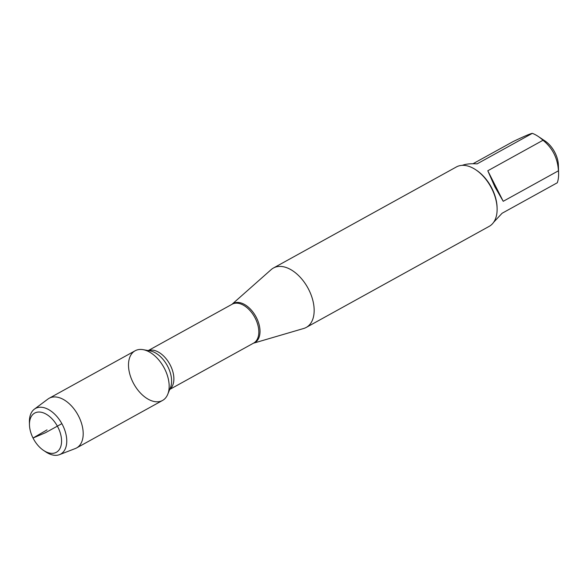<?xml version="1.0" encoding="UTF-8"?>
<svg xmlns="http://www.w3.org/2000/svg" width="588" height="588" viewBox="0 0 588 588"><rect width="100%" height="100%" fill="white"/><g stroke="black" fill="none" stroke-linecap="round" stroke-linejoin="round"><path stroke-width="0.88" d="M231.937 304.341L271.178 269.613A33.935 20.514 61.1 0 1 273.435 268.018A33.935 20.514 61.1 0 1 308.766 289.627A33.935 20.514 61.1 0 1 306.252 327.42A33.935 20.514 61.1 0 1 303.702 328.479L253.413 343.216A22.344 13.509 61.1 0 0 256.471 317.711A22.344 13.509 61.1 0 0 231.959 304.327M133.006 382.384A28.371 17.155 -118.9 0 0 167.742 394.305A28.371 17.155 -118.9 0 0 163.846 367.324A28.371 17.155 -118.9 0 0 143.075 349.662A28.371 17.155 -118.9 0 0 133.006 382.384M306.252 327.42L489.209 226.351A33.935 20.514 -118.9 0 0 497.11 208.453A33.935 20.514 -118.9 0 0 491.722 188.557A33.935 20.514 -118.9 0 0 475.751 169.778A33.935 20.514 -118.9 0 0 456.391 166.948L273.435 268.018M462.293 165.346C465.777 163.993 470.723 163.493 477.125 163.854L532.331 133.351A32.575 19.698 61.1 0 1 538.086 136.35L544.995 140.951A21.264 12.855 61.1 0 1 555.006 152.718A21.264 12.855 61.1 0 1 558.38 165.184L558.6 173.475A32.575 19.698 61.1 0 1 557.292 182.765L502.086 213.268L493.67 222.257M473.009 163.736L513.228 141.517C524.004 136.365 530.369 133.638 532.331 133.351M538.086 136.35A32.575 19.698 61.1 0 1 543.003 140.267C552.551 148.014 557.689 158.187 558.424 170.807A32.575 19.698 61.1 0 1 558.6 173.475M487.797 170.77L494.831 186.749L503.225 201.302L487.797 170.77L543.003 140.267M503.225 201.302L558.424 170.807M497.11 208.453L497.088 207.461A32.575 19.698 -118.9 0 0 491.913 188.358A32.575 19.698 -118.9 0 0 476.574 170.329L475.751 169.778M59.498 454.649L75.301 448.541A28.371 17.155 -118.9 0 0 76.587 447.946L162.545 400.457A28.371 17.155 -118.9 0 0 164.655 368.86A28.371 17.155 -118.9 0 0 135.108 350.786L49.149 398.274A28.371 17.155 -118.9 0 0 47.959 399.039L34.376 409.167A26.063 15.758 61.1 0 1 62.615 425.065A26.063 15.758 61.1 0 1 59.498 454.649A26.063 15.758 61.1 0 1 45.813 451.915L43.571 450.423A22.395 13.539 -118.9 0 0 59.557 449.195A22.395 13.539 -118.9 0 0 58.006 427.351A22.395 13.539 -118.9 0 0 39.933 412.063A22.395 13.539 -118.9 0 0 29.474 424.896A22.395 13.539 -118.9 0 0 43.571 450.423M76.587 447.946A28.371 17.155 -118.9 0 0 78.689 416.348A28.371 17.155 -118.9 0 0 49.149 398.274M29.474 424.896L29.4 422.206A26.063 15.758 61.1 0 1 34.376 409.167M61.872 423.661L45.519 432.695L33.024 438.031L47.04 429.872M169.726 389.44L253.649 343.083A22.204 13.428 -118.9 0 0 254.663 317.152A22.204 13.428 -118.9 0 0 232.179 304.209L148.249 350.573M148.411 350.602A22.204 13.428 61.1 0 1 169.719 364.082A22.204 13.428 61.1 0 1 169.785 389.293M167.742 394.305L170.424 387.735A23.417 14.156 -118.9 0 0 167.205 365.471A23.417 14.156 -118.9 0 0 150.065 350.889L143.075 349.662"/></g></svg>
